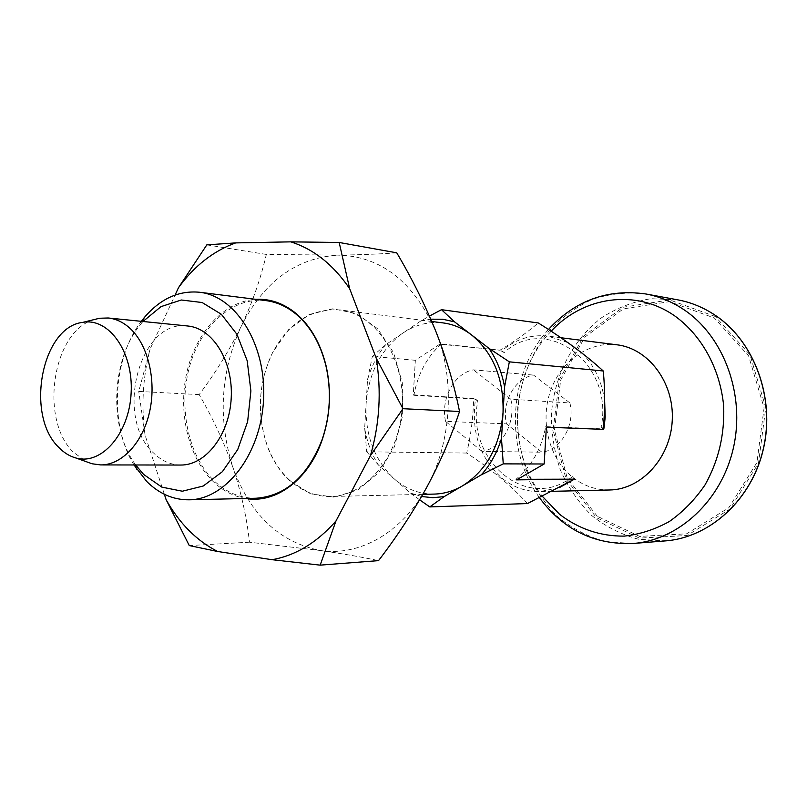 <?xml version="1.0" encoding="UTF-8"?>
<svg xmlns="http://www.w3.org/2000/svg" width="807" height="807" viewBox="0 0 807 807"><rect width="100%" height="100%" fill="white"/><g stroke="black" fill="none" stroke-linecap="round" stroke-linejoin="round"><path stroke-width="0.61" stroke-dasharray="4.04 3.03" d="M603.313 428.527L601.215 426.923C614.127 362.343 545.542 313.661 504.193 352.598L501.833 350.793C515.552 339.212 530.865 334.31 547.782 336.085L567.936 342.652M581.897 353.022C594.446 365.571 602.042 381.64 604.665 401.22M241.081 326.583C263.677 281.784 295.977 257.958 338.002 255.123L266.34 254.437C260.621 279.02 252.198 303.069 241.081 326.583C229.359 350.329 215.388 373.005 199.178 394.593C212.856 418.167 224.084 442.387 232.85 467.233C217.708 419.216 220.452 372.34 241.081 326.583M266.34 254.437L206.824 244.864M199.178 394.593L138.733 391.435L150.132 348.977L175.089 295.039M289.572 480.649C280.18 471.833 272.907 460.716 267.742 447.32C256.495 415.05 258.109 383.446 272.574 352.488L288.573 329.639L309.363 314.448L332.847 308.778L356.512 313.6L377.626 328.742L393.594 352.74L402.33 382.871L402.663 415.514L394.512 446.624L378.957 472.408L358.036 489.849L334.34 497.162L310.655 493.844L289.572 480.649M396.751 252.823C379.441 254.074 359.861 254.841 338.002 255.123C380.934 256.101 413.598 281.643 436.002 331.758C455.41 379.431 451.658 442.529 426.762 487.267C402.37 532.58 359.508 556.548 320.591 550.535C279.272 542.314 250.029 514.553 232.85 467.233C241.172 492.159 246.71 517.146 249.464 542.203L320.591 550.535C342.269 553.642 361.586 557.012 378.533 560.633M249.464 542.203L189.272 545.572M245.701 498.494C233.616 496.446 222.732 490.767 213.058 481.446C188.243 457.317 177.732 412.004 186.911 372.057C196.04 332.121 224.316 301.213 255.849 299.336M164.366 494.288L145.109 435.255C141.094 406.143 142.768 377.373 150.132 348.977M265.997 300.618C233.132 296.542 201.024 325.403 189.625 366.307C178.105 407.182 188.092 455.582 214.016 480.73C226.353 492.522 240.325 498.363 255.93 498.252M145.109 435.255L138.733 391.435M289.36 479.983C280.049 471.248 272.837 460.222 267.712 446.927C256.555 414.929 258.159 383.577 272.504 352.871C288.906 322.437 311.441 308.133 340.1 309.938C375.588 313.862 404.922 357.763 402.219 406.637C399.939 455.531 366.287 496.214 330.588 496.507C315.265 496.628 301.525 491.12 289.36 479.983M559.433 487.599L539.853 491.614C525.7 491.756 512.939 487.176 501.571 477.875C479.691 457.781 471.006 431.503 475.505 399.072L477.815 400.918C465.659 460.061 527.092 512.919 572.435 476.634L574.977 478.662M597.301 516.288L567.321 478.369L554.48 430.121L560.673 380.107L584.914 337.044L623.367 308.879L669.457 301.647L714.397 318.019L748.614 355.887L764.088 407.848L756.936 462.522L728.872 507.684L686.616 533.81L639.598 536.413L597.301 516.288M440.34 343.802L440.935 344.276C426.701 357.37 417.683 374.377 413.88 395.299L413.295 394.825L415.343 360.295L440.34 343.802L499.947 350.208C514.644 341.371 527.425 332.292 538.269 322.961M516.551 479.872L515.905 479.338C531.399 466.577 541.336 449.015 545.703 426.661L603.273 428.9M546.369 427.185L545.703 426.661M440.935 344.276L499.947 350.208M603.222 429.364L601.215 426.923M609.497 489.99C595.859 490.131 583.542 485.864 572.536 477.179C549.396 458.648 540.044 422.545 550.031 392.283C559.887 361.98 588.192 341.19 616.901 344.791M413.88 395.299L475.505 399.072M504.193 352.598L500.794 350.682L501.833 350.793M515.905 479.338L517.509 479.318M527.475 503.558C511.638 486.117 491.382 469.281 466.688 453.06C470.945 435.326 473.255 417.148 473.618 398.527L477.815 400.918M415.343 360.295L372.35 356.381L385.625 344.76L420.588 321.105L429.435 316.102M572.435 476.634L573.969 478.672M434.277 494.086C419.469 494.217 406.143 489.173 394.32 478.944L378.503 465.104C371.553 454.119 366.943 441.782 364.673 428.093L366.096 403.924C368.648 372.844 380.934 349.209 402.955 333.029C415.454 324.676 428.799 321.297 443.003 322.901M421.577 496.517L410.39 493.016L394.32 478.944C374.377 460.101 364.976 435.094 366.096 403.924L367.528 379.754C371.402 366.449 377.434 354.777 385.625 344.76M473.618 398.527L413.295 394.825M134.012 464.973C109.238 425.037 112.627 358.53 141.336 321.327M135.677 464.973L134.365 463.097C108.148 425.642 111.608 357.824 141.497 323.234L142.99 321.489M94.066 319.602C52.475 331.092 39.139 419.811 73.568 452.374L86.813 461.886M180.647 465.044C170.68 464.893 161.703 460.928 153.723 453.151C113.837 417.683 139.429 318.624 187.738 325.998M420.588 321.105L430.777 319.179M466.688 453.06L366.711 451.799L364.673 428.093M367.528 379.754L372.35 356.381M378.503 465.104L366.711 451.799M419.65 499.836L410.39 493.016M569.913 402.945C575.361 424.976 560.976 449.903 541.921 452.213L506.453 423.836C501.409 402.522 514.715 378.221 533.548 375.094L569.913 402.945L510.811 399.223C516.389 422.525 501.53 448.914 481.94 451.365L541.921 452.213M481.94 451.365L445.565 421.395L506.453 423.836M445.565 421.395C440.43 398.89 454.099 373.207 473.457 369.848L533.548 375.094M510.811 399.223L473.457 369.848M677.618 299.811L651.007 298.701C633.364 301.556 616.901 307.901 601.608 317.716C572.567 339.868 554.167 375.84 551.433 414.243C551.352 433.51 554.348 452.152 560.431 470.158C568.209 487.367 578.579 502.428 591.531 515.37C605.744 526.689 621.481 534.668 638.741 539.308L665.331 540.902M715.295 316.495L669.679 299.911L622.923 307.285L583.935 335.883L559.362 379.552L553.088 430.262L566.09 479.197L596.484 517.67L639.386 538.118L687.09 535.515L730.002 509.015L758.499 463.178L765.772 407.666L750.046 354.919L715.295 316.495M551.171 331.223C510.216 373.288 506.15 450.175 542.405 496.376M645.872 293.98C627.624 291.852 609.799 293.637 592.388 299.347C575.714 307.134 560.905 318.008 547.973 331.959C530.098 355.282 519.849 382.125 517.247 412.498C517.156 432.401 520.192 451.658 526.366 470.259C534.254 488.033 544.786 503.608 557.97 516.994C572.425 528.706 588.444 536.978 606.037 541.8L633.152 543.474M560.895 337.74L547.782 336.085M552.392 491.322L539.853 491.614M134.365 463.097L135.072 464.973M141.497 323.234L142.395 321.428M431.765 321.479L340.1 309.938M422.818 494.358L330.588 496.507M548.467 329.468C508.168 373.691 504.143 449.519 539.52 497.798"/><path stroke-width="1.21" d="M604.665 401.22L605.2 417.078L604.15 426.964L603.818 428.921L603.313 428.527M567.936 342.652L581.897 353.022M175.089 295.039L178.468 287.726L206.824 244.864L235.715 242.897L290.762 241.858L339.182 242.473L349.663 288.694L376.223 358.177L402.965 408.705L370.463 455.582L335.964 520.989L320.167 565.142L272.09 559.695L217.658 551.504L189.272 545.572L166.121 499.664L164.366 494.288M402.965 408.705L459.536 411.489C454.26 385.02 446.422 358.439 436.002 331.758C425.118 304.975 412.044 278.667 396.751 252.823L339.182 242.473M459.536 411.489C451.123 437.021 440.198 462.28 426.762 487.267C412.72 512.546 396.64 537.008 378.533 560.633L320.167 565.142M178.468 287.726C194.376 265.856 213.462 250.906 235.715 242.897M255.849 299.336C270.163 298.61 283.509 303.271 295.887 313.328C310.342 325.614 320.379 342.995 325.998 365.49C331.657 390.618 330.396 415.393 322.205 439.815C308.657 479.782 275.691 503.911 245.701 498.494M335.964 520.989C316.919 542.627 295.634 555.529 272.09 559.695M376.223 358.177C381.58 391.133 379.663 423.604 370.463 455.582M290.762 241.858C313.671 249.07 333.301 264.686 349.663 288.694M217.658 551.504C196.535 540.68 179.356 523.4 166.121 499.664M189.02 499.815L255.93 498.252C285.496 496.123 307.578 476.523 322.185 439.452C330.285 415.272 331.536 390.729 325.927 365.843C320.379 343.57 310.433 326.341 296.108 314.165C286.798 306.519 276.761 302 265.997 300.618L199.601 292.255C236.209 296.219 266.572 344.942 263.566 399.566C261.004 454.21 225.839 499.594 189.02 499.815C173.223 499.916 159.1 493.773 146.662 481.396L134.012 464.973M517.509 479.318L574.332 479.156M574.13 479.308L559.433 487.599M429.435 316.102L441.479 309.676L538.269 322.961C564.103 339.011 585.771 355.019 603.273 370.998C605.129 390.195 605.109 409.653 603.222 429.364L546.369 427.185L544.16 463.995L516.551 479.872L574.342 479.187L527.475 503.558L429.768 506.917L419.65 499.836M560.895 337.74L616.901 344.791C648.475 348.392 674.359 382.7 672.251 420.397C670.516 458.114 641.272 489.617 609.497 489.99L552.392 491.322M603.273 428.9L603.818 428.921M573.969 478.672L574.342 479.187M431.765 321.479L443.003 322.901C453.211 324.212 462.724 328.217 471.54 334.925L488.84 348.251C496.638 359.367 501.883 372.239 504.577 386.856L503.033 412.7C499.916 446.221 486.429 470.592 462.562 485.824C453.484 491.08 444.062 493.834 434.277 494.086L422.818 494.358M488.84 348.251L509.338 361.839L504.577 386.856M141.336 321.327L144.342 317.504C160.341 298.731 178.761 290.308 199.601 292.255M142.99 321.489L160.996 306.63L181.333 300.002L202.133 302.524L221.33 314.256L236.925 334.29L247.184 360.759L250.896 390.941L247.628 421.627L237.742 449.519L222.369 471.702L203.233 486.016L182.362 491.221L161.844 487.125L143.616 474.425L135.677 464.973M58.81 447.431C24.977 415.454 41.561 326.694 82.869 322.356C108.955 317.514 133.488 351.963 131.148 392.817C129.322 433.692 101.42 465.478 75.949 458.003C69.674 456.278 63.955 452.757 58.81 447.431M86.813 461.886L92.119 463.783L100.704 464.923C121.857 465.104 142.849 442.801 149.668 411.489C156.568 380.228 148.024 344.831 130.068 328.409C123.36 322.286 116.067 318.815 108.199 317.988L99.543 318.251L94.066 319.602M108.199 317.988L187.738 325.998C212.695 328.126 233.263 361.112 231.226 397.922C229.511 434.741 205.694 465.468 180.647 465.044L100.704 464.923M430.777 319.179L442.73 319.249L454.523 321.832L471.54 334.925C493.43 353.113 503.931 379.038 503.033 412.7L501.49 438.554C497.082 452.707 490.353 464.802 481.305 474.829L444.132 496.628L432.804 497.687L421.577 496.517M444.132 496.628L429.768 506.917M544.16 463.995L503.255 463.874L481.305 474.829M501.49 438.554L503.255 463.874M603.273 370.998L509.338 361.839M441.479 309.676L454.523 321.832M715.365 315.386C703.573 307.477 690.994 302.282 677.618 299.811C691.034 302.292 703.643 307.497 715.456 315.436C754.333 341.452 775.255 397.589 763.493 448.591C751.892 499.664 709.908 537.603 665.331 540.902C709.847 537.613 751.811 499.654 763.392 448.561C775.144 397.518 754.202 341.381 715.365 315.386M542.405 496.376L559.644 514.352C578.871 529.049 600.418 536.312 624.275 536.12C639.911 534.355 654.941 529.483 669.366 521.504C683.085 511.83 694.968 499.634 705.015 484.926C718.583 460.797 724.787 434.418 723.647 405.79C720.066 368.668 701.687 335.399 674.894 316.021C635.613 288.381 582.916 296.653 551.171 331.223M665.331 540.902L633.152 543.474C678.576 540.135 721.519 500.844 733.412 447.885C745.466 394.986 724.061 336.822 684.397 310.009C672.352 301.848 659.511 296.502 645.872 293.98C607.641 288.613 575.169 300.436 548.467 329.468M135.072 464.973L136.615 469.079M142.395 321.428L144.342 317.504M75.949 458.003L92.119 463.783M82.869 322.356L99.543 318.251M677.618 299.811L645.872 293.98M539.52 497.798C563.135 529.695 594.345 544.927 633.152 543.474"/></g></svg>
